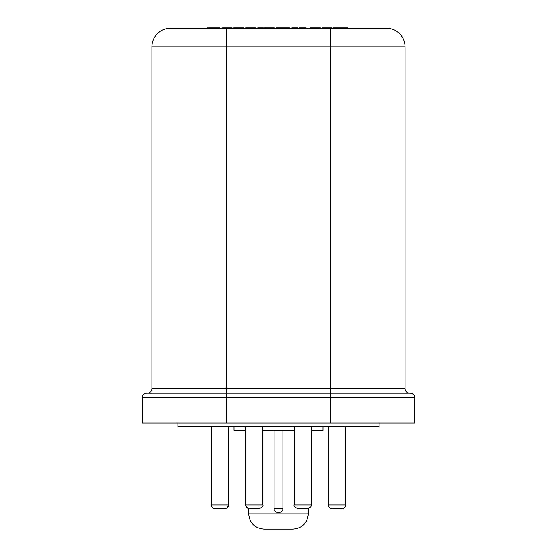<?xml version="1.0" encoding="UTF-8"?>
<svg xmlns="http://www.w3.org/2000/svg" width="557" height="557" viewBox="0 0 557 557"><rect width="100%" height="100%" fill="white"/><g stroke="black" fill="none" stroke-linecap="round" stroke-linejoin="round"><path stroke-width="0.84" d="M274.107 508.666L282.886 508.666A3.725 3.725 0 0 1 279.161 512.391L277.832 512.391A3.725 3.725 0 0 1 274.107 508.666L274.107 430.457M259.13 508.666L249.404 508.666C247.141 508.444 245.895 507.204 245.679 504.941L262.855 504.941C263.51 506.034 262.263 507.274 259.13 508.666M224.861 508.666L215.134 508.666C212.871 508.444 211.632 507.204 211.409 504.941L228.586 504.941C228.739 504.774 228.774 508.012 224.861 508.666L226.093 508.457M307.589 508.666L297.856 508.666C294.723 507.274 293.483 506.034 294.138 504.941L311.314 504.941C311.969 506.034 310.722 507.274 307.589 508.666M341.852 508.666L332.125 508.666C329.862 508.444 328.623 507.204 328.4 504.941L345.577 504.941C345.354 507.204 344.115 508.444 341.852 508.666C344.115 508.444 345.354 507.204 345.577 504.941L345.577 426.732M293.017 529.15L263.969 529.15C254.695 528.245 249.606 523.155 248.701 513.881L308.293 513.881C307.387 523.155 302.298 528.245 293.017 529.15M294.138 430.457L262.855 430.457M245.679 426.732L245.679 504.941L245.679 430.457L234.044 430.457L234.044 426.732L234.044 430.457M379.052 423.007L379.052 426.732L177.934 426.732L177.934 423.007M322.942 426.732L322.942 430.457L311.314 430.457M414.812 423.007L142.188 423.007L142.188 397.865A4.658 4.658 0 0 1 146.846 393.207L410.154 393.207A4.658 4.658 0 0 1 414.812 397.865L414.812 423.007M151.866 46.844A18.625 18.625 0 0 1 170.491 28.219L386.502 28.219A18.625 18.625 0 0 1 405.12 46.844L151.866 46.844L151.866 388.556A4.658 4.658 0 0 1 147.208 393.207L146.846 393.207A4.658 4.658 0 0 0 142.188 397.865L226.358 397.865L226.358 423.007M405.12 46.844A18.625 18.625 0 0 0 386.502 28.219A18.625 18.625 0 0 1 405.12 46.844L405.12 388.556A4.658 4.658 0 0 0 409.778 393.207A4.658 4.658 0 0 1 405.12 388.556L330.635 388.556L330.642 423.007M226.351 28.219L226.351 393.207L147.208 393.207A4.658 4.658 0 0 0 151.866 388.556L330.635 388.556L330.635 28.219M282.886 508.666L282.886 430.457M332.125 28.219L332.125 27.85L322.12 27.85L322.12 28.219M327.126 27.85L327.126 28.219M330.614 27.85L330.614 28.219M216.757 27.85L216.757 28.219L219.702 28.219L219.702 27.85L210.476 27.85L210.476 28.219M210.476 27.85L207.531 27.85L207.531 28.219M232.06 28.219L232.06 27.85L222.055 27.85L222.055 28.219M224.018 27.85L224.018 28.219M226.957 27.85L226.957 28.219M244.029 28.219L244.029 27.85L238.835 27.85L238.835 28.219M238.835 27.85L233.829 27.85L233.829 28.219M242.943 27.85L242.943 28.219M255.607 28.219L255.607 27.85L245.595 27.85L245.595 28.219M250.601 27.85L250.601 28.219M254.089 27.85L254.089 28.219M257.766 28.219L257.766 27.85L263.454 27.85L263.454 28.219M274.441 28.219L274.441 27.85L269.386 27.85L269.386 28.219M269.386 27.85L264.436 27.85L264.436 28.219M289.744 28.219L289.744 27.85L276.404 27.85L276.404 28.219M283.388 27.85L283.388 28.219M291.903 28.219L291.903 27.85L297.598 27.85L297.598 28.219M299.36 28.219L299.36 27.85L306.03 27.85L306.03 28.219M303.092 27.85L303.092 28.219M320.359 28.219L320.359 27.85L310.346 27.85L310.346 28.219M347.826 28.219L347.826 27.85L333.107 27.85L333.107 28.219M336.247 27.85L336.247 28.219M337.542 27.85L337.542 28.219M343.411 27.85L343.411 28.219M344.706 27.85L344.706 28.219M410.154 393.207A4.658 4.658 0 0 1 414.812 397.865L226.358 397.865L226.358 393.207M409.778 393.207A4.658 4.658 0 0 1 405.12 388.556M228.586 426.732L228.586 504.941L226.998 507.991M311.314 504.941L311.314 426.732M262.855 504.941L262.855 426.732M308.293 513.881L308.293 508.597M248.701 513.881L248.701 508.597L245.86 506.09L245.679 504.941M294.138 504.941L294.138 426.732M328.4 504.941L328.4 426.732L328.4 504.941C328.623 507.204 329.862 508.444 332.125 508.666M211.409 504.941L211.409 426.732L211.409 504.941C211.632 507.204 212.871 508.444 215.134 508.666"/></g></svg>
